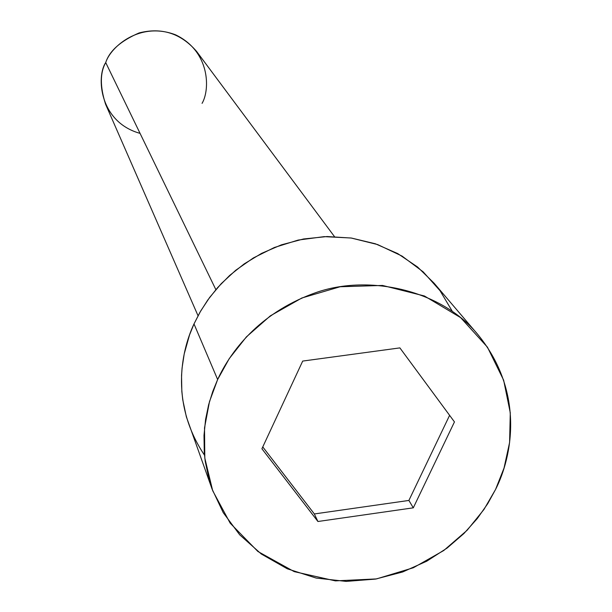 <?xml version="1.0" encoding="UTF-8"?>
<svg xmlns="http://www.w3.org/2000/svg" width="612" height="612" viewBox="0 0 612 612"><rect width="100%" height="100%" fill="white"/><g stroke="black" fill="none" stroke-linecap="round" stroke-linejoin="round"><path stroke-width="0.92" d="M140.056 133.37C99.351 122.094 96.107 76.63 105.715 62.569C99.978 72.683 99.932 86.552 105.562 104.185L198.043 315.754M215.86 289.637L105.715 62.569L215.86 289.637M477.995 334.703C525.104 392.575 512.022 457.164 495.567 489.439L504.02 468.088L509.597 442.484L510.278 412.809L503.645 380.197L487.443 347.172L460.622 317.628L424.391 295.971L382.523 285.444L340.157 286.753L301.877 297.99L270.374 315.83L246.368 336.914L229.209 358.678L217.643 379.524C230.556 351.41 258.945 313.727 312.74 293.76C366.328 273.204 441.068 289.185 477.995 334.703L434.107 283.203L417.575 267.008L397.754 253.597L375.378 243.783L351.456 238.06L327.129 236.538L303.491 238.986L281.436 244.831L261.592 253.368L244.295 263.826L229.63 275.477L217.512 287.732L207.713 300.102L199.979 312.242L193.996 323.924L189.513 334.993L184.212 353.904L182.07 368.072L181.542 375.6L181.833 391.458L182.743 399.735L186.346 416.78L212.089 489.087L209.097 479.754L205.234 461.394L204.27 452.467L204.003 435.362L205.586 419.419L208.623 404.784L212.747 391.496L217.643 379.524L193.996 323.924L217.643 379.524L209.48 401.633L204.515 427.926L204.806 458.074L212.693 490.717L230.166 523.145L257.889 551.481L294.25 571.639L335.399 580.88L376.479 578.914L413.375 567.745L443.754 550.517L467.078 530.321L483.962 509.475L495.567 489.439L487.718 503.691L477.329 518.517L463.942 533.511L447.15 548.031L426.717 561.212L402.681 571.968L375.5 579.09L346.17 581.4L316.175 578.065L287.288 568.8L261.324 554.021L239.697 534.812L223.227 512.642L212.089 489.087M399.881 347.891L454.456 421.913L413.299 507.83L317.919 521.5L261.913 448.772L302.703 361.072L399.881 347.891L302.703 361.072L261.913 448.772L317.919 521.5L413.299 507.83L454.456 421.913L399.881 347.891M204.5 455.16C170.802 405.09 180.379 352.879 193.996 323.924L200.728 310.934L209.679 297.401L221.223 283.67L235.735 270.267L253.445 257.904L274.367 247.493L298.189 240.065L324.161 236.637L351.12 238.007L377.604 244.555L402.061 256.084L423.167 271.85L440.028 290.692L452.299 311.294M334.435 236.561L196.551 51.354C180.861 33.323 161.713 27.18 139.1 32.933C120.61 40.989 109.479 50.865 105.715 62.569C110.435 47.193 139.521 21.007 175.552 34.815C210.26 51.423 210.191 89.627 202.075 103.359M449.606 415.334L408.892 500.44L413.299 507.83L408.892 500.44L314.346 513.95L317.919 521.5L314.346 513.95L262.77 446.936L314.346 513.95L408.892 500.44L449.606 415.334"/></g></svg>
